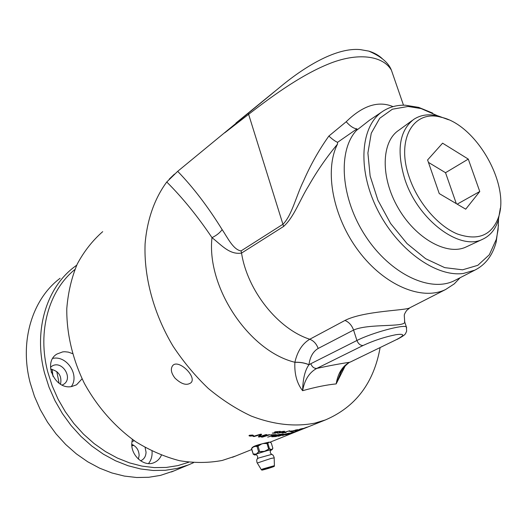 <?xml version="1.0" encoding="UTF-8"?>
<svg xmlns="http://www.w3.org/2000/svg" width="527" height="527" viewBox="0 0 527 527"><rect width="100%" height="100%" fill="white"/><g stroke="black" fill="none" stroke-linecap="round" stroke-linejoin="round"><path stroke-width="0.79" d="M382.22 58.596C378.577 55.203 374.104 52.713 368.801 51.112L360.152 49.584C337.227 47.456 306.793 65.032 281.075 86.25L177.685 171.334L166.763 181.993C154.681 198.323 147.105 219.469 145.096 243.777C143.766 276.8 153.647 313.69 172.988 346.074C183.376 361.786 195.148 375.916 208.31 388.458C222.025 399.868 236.287 409.044 251.083 415.994C273.645 424.663 294.883 427.048 314.79 423.148L325.403 419.947C355.567 407.028 373.808 382.925 380.112 347.642M259.436 103.891L235.958 123.028M235.51 456.072L222.256 460.446C208.692 463.009 194.522 463.108 179.74 460.743C164.859 456.916 150.294 450.638 136.052 441.916C115.255 427.226 97.337 406.989 84.373 383.386C72.548 359.243 66.521 333.387 66.784 308.697C68.069 292.597 71.553 277.716 77.245 264.053C84.063 251.339 92.548 240.543 102.699 231.663M253.283 446.777C254.495 446.007 257.262 445.065 261.59 443.932M285.799 434.834L297.748 430.809L285.799 434.834M295.575 430.895L302.254 428.55L295.575 430.895M174.971 378.109C171.209 373.202 170.386 369.117 172.513 365.85C177.744 358.367 196.881 376.192 191.176 382.589C186.966 385.883 181.565 384.394 174.971 378.109M265.911 434.623L266.965 434.67L259.468 436.988L258.322 436.909L260.457 434.63L254.166 436.534L253.105 436.409L260.595 434.189L261.688 434.301L259.501 436.619L265.911 434.623M271.102 434.768L276.227 434.637L267.696 437.127L274.323 434.966L271.102 434.768M287.564 433.866L282.531 435.533L288.197 433.398L278.704 436.185L282.05 434.808L289.422 433.056L282.946 435.381M275.753 432.436L274.514 432.219L274.995 431.824L280.272 431.343L275.964 431.824L275.621 432.087L277.782 432.239L275.193 433.207L272.288 433.148L276.523 432.436L274.514 432.219M280.377 432.397L279.343 432.285L279.916 431.876L284.666 431.257L283.394 431.995L278.157 433.187L277.215 433.141L277.749 432.944L282.156 432.206L279.343 432.285M289.461 431.402L292.011 430.921L289.455 431.356M291.543 431.758L290.588 431.837L291.971 431.112L297.538 429.643L290.588 431.784M282.064 432.957L289.797 430.757L283.256 432.68L285.667 432.614L282.017 432.891M279.626 434.393L283.44 433.971L275.977 436.547L271.761 436.778L275.074 435.763L274.6 435.671L275.008 435.361L279.626 434.393M268.842 434.735L269.91 434.755L262.413 437.12L261.346 437.081L268.842 434.735M253.079 435.836L249.93 436.119L248.975 435.704L249.376 435.276L252.525 435.032L253.48 435.421L253.079 435.836L248.975 435.704M448.497 119.734L438.312 115.986C428.873 113.7 420.691 114.827 413.767 119.365C399.308 130.716 396.317 150.623 404.789 179.088C417.812 219.943 459.999 251.287 482.719 239.218C490.229 235.701 495.413 229.364 498.278 220.214L500.347 208.139M466.645 246.715L465.94 247.044C447.054 255.964 415.632 238.579 398.076 207.816C380.31 177.177 381.298 141.677 398.768 130.288L412.45 120.327M56.784 371.548L59.136 383.313M148.495 463.556C150.854 460.664 152.059 457.159 152.112 453.049L152.026 451.132M140.571 460.822L140.94 460.677C144.181 459.103 145.887 456.277 146.045 452.199L145.103 447.495M134.306 440.73L131.902 441.613M161.394 455.242C159.839 458.727 157.428 461.178 154.154 462.594C144.438 467.185 131.203 456.158 131.757 443.76L132.336 439.34M138.423 459.129L139.135 455.361C138.832 450.018 136.374 446.356 131.763 444.366M71.297 386.581C79.761 375.422 67.094 355.573 53.22 358.301L52.792 358.367M62.146 385.066L63.293 384.493C74.043 378.617 61.784 359.322 51.725 366.311L50.48 367.286M82.08 378.801L76.58 384.782L71.81 386.502C55.032 390.303 42.364 362.352 57.021 354.006L62.7 351.884L64.781 351.733L68.326 352.115L72.476 353.591M60.526 384.209C62.054 376.067 58.747 371.028 50.612 369.104M74.834 269.56C48.925 290.456 36.989 331.457 47.825 372.161L52.186 385.843L58.042 399.11L65.315 411.732L73.852 423.484L83.516 434.156L94.122 443.569L105.479 451.58L117.389 458.055L129.629 462.917L141.994 466.112L154.279 467.614L166.288 467.436L177.836 465.624L188.765 462.232M131.849 445.868L133.786 445.348M51.099 369.137L51.317 372.444M60.078 278.302C32.496 298.921 19.189 341.002 30.158 382.747L34.459 396.396L40.276 409.617L47.516 422.186L56.033 433.879L65.697 444.485L76.31 453.833L87.693 461.771L99.636 468.174L111.922 472.963L124.352 476.079L136.717 477.515L148.812 477.271L160.452 475.394L174.154 470.835M76.718 265.18L74.386 266.912C46.541 287.696 33.227 330.528 44.578 373.202L49.018 387.161L54.992 400.691L62.403 413.563L71.112 425.546L80.974 436.422L91.79 446.02L103.384 454.182L115.525 460.776L128.015 465.723L140.63 468.964L153.159 470.479L165.406 470.282L177.184 468.417L188.323 464.952L193.501 462.699M409.354 177.573C395.658 139.286 413.57 109.214 441.185 117.257C475.874 124.504 510.096 183.995 498.582 217.025C491.829 235.49 478.042 241.122 457.225 233.935C437.825 225.879 417.845 202.546 409.354 177.573M439.241 193.574L427.595 159.951L442.588 143.179L468.286 159.101L479.768 191.499L465.716 209.179L439.241 193.574M479.768 191.499L457.192 204.153M468.286 159.101L445.526 172.704L456.323 203.646M428.444 162.395L445.526 172.704M252.216 447.489L261.379 443.991L269.962 442.16M270.081 442.225L271.286 442.983L272.867 448.293L271.636 449.551L264.811 451.171L269.468 448.694L267.874 443.345L267.011 443.55L268.605 448.905M270.713 450.394L272.156 449.59L271.636 449.551M268.948 442.12L267.874 443.345M269.468 448.694L271.352 449.584M258.039 446.138L257.038 446.468L258.619 451.83L259.627 451.501L258.039 446.138L261.853 443.866L254.501 446.277M259.627 451.501L264.067 451.389L256.438 453.899L258.619 451.83M257.038 446.468L254.218 446.395M253.5 446.679L251.491 448.773L253.191 453.978L251.623 448.648M253.191 453.978L255.99 454.076L254.534 454.972L256.056 454.788M256.438 453.899L255.99 454.076M254.422 454.913L253.059 454.096M251.761 448.319L252.229 447.456L253.783 446.573M261.379 443.991L261.853 443.866M267.011 443.55L263.039 443.517M262.571 443.662L269.132 442.107M264.811 451.171L264.067 451.389M257.426 458.595C257.98 456.428 257.38 455.124 255.635 454.696L256.965 453.806L268.131 450.361L270.997 450.091M257.242 462.95C256.741 462.647 256.629 458.964 256.866 459.748L257.36 458.694L258.823 457.956L271.754 454.373M250.516 435.651L251.649 435.677M252.637 435.374L251.359 435.981L250.094 435.704L251.05 435.342M251.359 435.908L250.094 435.704M251.069 435.388L252.756 435.394L251.359 435.981M253.112 435.454L252.308 435.052L249.343 435.612M249.679 435.328L249.343 435.684L250.147 436.027L253.112 435.447L249.679 435.262M253.487 435.434L253.072 435.77M269.699 434.755L261.53 437.021M272.979 436.514L278.124 435.506L273.243 436.349L275.799 436.369L278.144 435.572M278.737 434.696L281.57 434.393L275.773 435.5L278.987 435.282L281.57 434.393M278.724 434.63L275.779 435.447M275.074 435.763L274.593 435.612M283.104 434.011L275.964 436.481L271.761 436.778M295.957 431.422L291.925 432.443M292.544 432.72L288.862 433.629M296.806 431.099L285.601 434.815M295.186 431.883L293.888 432.423M304.731 428.253L294.25 432.305M301.589 429.531L294.277 432.371M286.154 432.397L282.05 432.884M289.573 430.763L283.256 432.68M306.431 427.476L308.802 426.606L306.431 427.476M312.056 425.322L312.933 424.966M307.01 427.351L307.564 427.127M313.433 424.755L313.993 424.525M302.926 428.477L300.1 429.63M306.628 427.259L305.792 427.608M300.91 429.479L306.846 427.213L300.884 429.413M301.26 428.807L296.398 430.552M300.772 428.952L296.339 430.612L300.752 428.886M297.004 430.487L295.383 430.842M302.188 428.55L298.565 429.992M296.503 429.9L291.602 431.534M296.022 429.966L291.583 431.587L296.009 429.9M297.511 429.63L291.523 431.692M291.82 430.941L289.54 431.323M283.631 431.415L280.404 432.074M283.091 431.376L280.397 432.127L282.643 432.002L283.645 431.429L283.078 431.303M282.156 432.206L280.364 432.331M284.659 431.251L283.381 431.929L277.268 433.089M276.523 432.436L275.746 432.371M277.709 432.226L275.186 433.141L272.34 433.102M280.226 431.317L275.614 432.021M289.389 433.042L287.544 433.8M288.157 433.385L278.012 436.218M274.323 434.966L270.456 434.973M275.97 434.65L267.92 437.054M261.629 434.294L259.501 436.619M260.457 434.63L253.263 436.363M266.767 434.663L259.462 436.923L258.375 436.85M341.45 370.883L340.264 373.221L344.078 367.049C347.622 363.604 349.684 361.944 350.271 362.069L396.344 339.671L350.402 362.009M410.388 307.505L409.993 307.702C407.239 310.587 364.335 310.594 344.948 320.456L309.764 339.25C302.373 343.63 297.419 351.298 294.889 362.266L294.883 362.339C294.303 373.913 296.885 383.366 302.617 390.698C315.627 387.068 326.819 384.809 336.18 383.906L345.33 365.672M393.017 106.632C378.379 100.486 362.774 105.519 346.199 121.744L328.874 136.052C319.033 149.839 310.607 164.773 303.592 180.866C296.167 195.807 291.984 215.161 283.052 224.186L241.037 250.924C233.158 249.666 227.585 237.598 222.15 229.62C219.799 232.855 216.413 235.529 211.992 237.644C221.386 244.956 229.535 254.996 241.55 253.079L283.612 226.445C293.994 217.229 299.837 199.852 308.591 185.932C316.984 171.11 326.615 157.184 337.484 144.161C324.145 170.313 332.807 216.959 358.749 251.247C384.572 285.66 422.167 301.049 445.631 289.507L454.234 283.895L459.57 278.315M498.522 219.384L498.081 229.732L496.322 239.311L489.306 254.785L477.824 265.312L462.594 269.811L444.716 267.637L425.638 258.704L407.028 243.573L390.606 223.488L377.925 200.247L370.138 176.011L367.899 153.001L371.252 133.239L379.71 118.298L392.371 109.221L408.05 106.474L421.106 108.569L437.785 115.861M248.375 113.47L248.619 114.319C268.098 99.274 298.763 76.158 327.82 64.287C357.141 52.021 382.859 55.421 391.409 70.19L394.947 80.433M346.199 121.744C350.198 126.249 353.795 128.621 356.996 128.858L356.331 130.538L369.552 120.196L382.259 111.678M328.874 136.052C332.399 139.319 335.304 141.407 337.59 142.316L356.996 128.858M337.484 144.161L337.59 142.323M166.763 181.993C182.632 197.849 197.704 216.399 211.992 237.644C206.347 287.406 249.133 351.245 294.889 362.266C300.113 362.069 304.804 362.886 308.954 364.704C310.021 356.884 313.091 351.469 318.17 348.459C316.49 343.848 313.69 340.778 309.764 339.25C278.098 329.118 247.42 290.779 241.55 253.079L241.037 250.924M174.417 174.134L169.174 179.206M356.331 130.538C337.451 151.15 340.738 198.567 365.633 236.254C390.329 274.086 430.197 292.814 454.281 280.726L456.099 279.791M432.687 113.107L418.682 107.376L405.204 105.196C397.022 104.985 389.716 106.915 383.294 110.986C360.857 124.892 356.858 167.757 376.805 208.349C396.535 249.021 435.612 277.393 463.352 273.46L474.853 270.14C485.479 264.785 492.587 255.424 496.171 242.064L498.443 225.174M344.948 320.456C348.94 322.096 351.812 325.297 353.577 330.06C368.538 323.288 405.032 327.55 404.723 321.99L404.459 321.187M341.489 370.817L336.18 383.906C337.912 373.366 342.385 366.153 349.612 362.28C340.139 363.689 329.197 365.731 316.786 368.406L363.129 345.468C373.814 340.541 384.769 336.951 395.994 334.691C404.861 333.532 404.98 335.192 396.344 339.671M294.883 362.339C300.1 362.135 304.79 362.951 308.947 364.776L308.954 364.704M302.617 390.698C302.887 378.834 304.995 370.198 308.947 364.776L310.792 363.729C312.122 366.99 314.118 368.551 316.786 368.406C309.303 372.398 304.58 379.829 302.617 390.698M406.666 327.866L406.376 326.984C404.038 324.098 371.687 332.893 356.924 340.495C358.353 343.92 360.415 345.58 363.129 345.468M268.829 468.128C270.911 467.436 271.181 467.271 269.633 467.627L265.931 468.766L267.294 468.589M270.252 467.482L269.159 467.871M266.879 468.556L265.753 468.832M263.375 469.419L271.609 466.896C281.629 464.504 256.478 472.218 263.375 469.419M262.63 469.004L261.313 469.662C263.711 469.9 257.901 471.158 268.546 468.391C278.078 465.15 272.676 466.942 274.409 465.67L262.63 469.004M274.409 465.73L274.172 457.956M261.287 469.616L257.281 463.022L270.911 458.457L274.165 457.871C274.567 457.765 272.452 454.024 272.696 454.939L271.655 454.333C269.956 452.904 269.804 451.435 271.201 449.933M224.719 132.824L248.619 114.319L283.612 226.445M222.15 229.62C208.033 206.801 193.211 187.368 177.685 171.334M318.17 348.459L353.577 330.06L356.924 340.495L310.792 363.729M274.159 91.882L259.383 103.931M465.94 247.044L482.719 239.218M56.6 354.296L57.021 354.006M171.479 471.948L188.323 464.952M441.185 117.257L438.312 115.986M498.582 217.025L498.278 220.214M265.47 468.958L270.555 467.429M272.156 449.59L272.545 448.852M269.33 467.706L268.177 468.45L266.642 468.516M325.403 419.947L302.215 429.261M296.306 431.633L270.028 442.199M251.722 449.551L232.493 457.284M301.53 429.538L296.978 431.369M172.948 365.395L172.546 365.81M445.631 289.507L409.993 307.702L406.6 310.522C404.967 313.012 404.189 314.645 404.262 315.416L404.723 321.984L406.376 326.984L406.646 331.2C405.085 334.085 406.765 334.204 397.009 339.467M368.801 51.112C381.014 56.382 388.551 62.739 391.409 70.19L403.491 105.183M460.17 277.696L454.234 283.895M474.853 270.14L454.281 280.726M421.106 108.569L418.682 107.376M496.322 239.311L496.171 242.064M133.074 444.94L131.79 445.051M52.99 376.39L52.186 369.308"/></g></svg>
